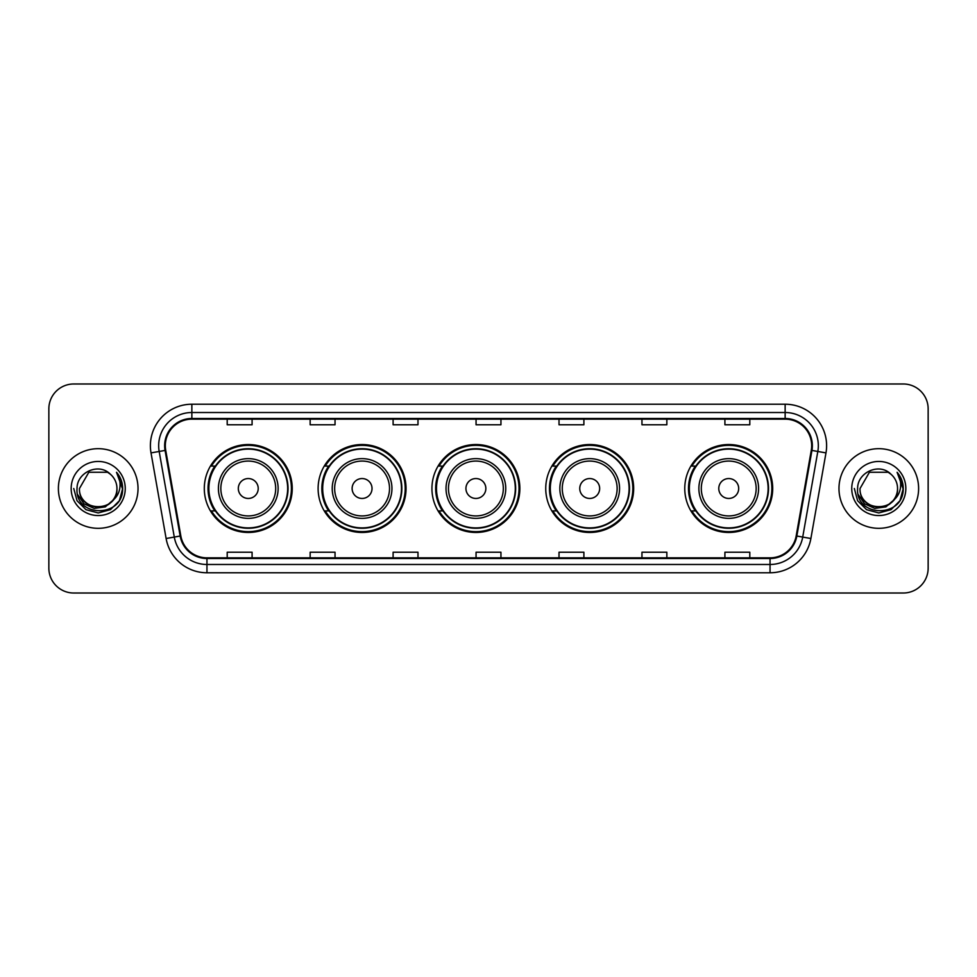 <?xml version="1.0" encoding="UTF-8"?>
<svg xmlns="http://www.w3.org/2000/svg" width="977" height="977" viewBox="0 0 977 977"><rect width="100%" height="100%" fill="white"/><g stroke="black" fill="none" stroke-linecap="round" stroke-linejoin="round"><path stroke-width="1.47" d="M684.767 488.5A43.965 43.965 0 0 0 728.732 532.465A43.965 43.965 0 0 0 772.697 488.5A43.965 43.965 0 0 0 728.732 444.535A43.965 43.965 0 0 0 684.767 488.5M545.74 488.5A43.965 43.965 0 0 0 589.705 532.465A43.965 43.965 0 0 0 633.67 488.5A43.965 43.965 0 0 0 589.705 444.535A43.965 43.965 0 0 0 545.74 488.5M431.932 488.5A43.965 43.965 0 0 0 475.897 532.465A43.965 43.965 0 0 0 519.862 488.5A43.965 43.965 0 0 0 475.897 444.535A43.965 43.965 0 0 0 431.932 488.5M318.111 488.5A43.965 43.965 0 0 0 362.076 532.465A43.965 43.965 0 0 0 406.041 488.5A43.965 43.965 0 0 0 362.076 444.535A43.965 43.965 0 0 0 318.111 488.5M204.303 488.5A43.965 43.965 0 0 0 248.268 532.465A43.965 43.965 0 0 0 292.233 488.5A43.965 43.965 0 0 0 248.268 444.535A43.965 43.965 0 0 0 204.303 488.5M214.842 510.898A40.228 40.228 0 0 1 214.842 466.102M328.663 510.898A40.228 40.228 0 0 1 328.663 466.102M442.471 510.898A40.228 40.228 0 0 1 442.471 466.102M556.279 510.898A40.228 40.228 0 0 1 556.279 466.102M695.306 510.898A40.228 40.228 0 0 1 695.306 466.102M48.85 408.862L48.85 568.138A24.889 24.889 0 0 0 73.739 593.015L903.261 593.015A24.889 24.889 0 0 0 928.15 568.138L928.15 408.862A24.889 24.889 0 0 0 903.261 383.985L73.739 383.985A24.889 24.889 0 0 0 48.85 408.862L48.85 568.138M58.388 488.5A39.813 39.813 0 0 0 98.213 528.313A39.813 39.813 0 0 0 138.026 488.5A39.813 39.813 0 0 0 98.213 448.687A39.813 39.813 0 0 0 58.388 488.5A39.813 39.813 0 0 0 98.213 528.313A39.813 39.813 0 0 0 138.026 488.5A39.813 39.813 0 0 0 98.213 448.687A39.813 39.813 0 0 0 58.388 488.5M838.974 488.5A39.813 39.813 0 0 0 878.787 528.313A39.813 39.813 0 0 0 918.612 488.5A39.813 39.813 0 0 0 878.787 448.687A39.813 39.813 0 0 0 838.974 488.5A39.813 39.813 0 0 0 878.787 528.313A39.813 39.813 0 0 0 918.612 488.5A39.813 39.813 0 0 0 878.787 448.687A39.813 39.813 0 0 0 838.974 488.5M165.321 445.695A26.55 26.55 0 0 1 191.858 419.157L785.142 419.157A26.55 26.55 0 0 1 811.276 450.312L796.182 535.909A26.55 26.55 0 0 1 770.047 557.843L206.953 557.843A26.55 26.55 0 0 1 180.818 535.909L165.724 450.312A26.55 26.55 0 0 1 165.321 445.695M164.649 445.695A27.209 27.209 0 0 0 165.064 450.421L180.159 536.031A27.209 27.209 0 0 0 206.953 558.514L770.047 558.514A27.209 27.209 0 0 0 796.841 536.031L811.936 450.421A27.209 27.209 0 0 0 785.142 418.486L191.858 418.486A27.209 27.209 0 0 0 164.649 445.695M151.02 452.901A41.474 41.474 0 0 1 191.858 404.222L785.142 404.222A41.474 41.474 0 0 1 825.98 452.901L810.886 538.51A41.474 41.474 0 0 1 770.047 572.778L206.953 572.778A41.474 41.474 0 0 1 166.114 538.51L151.02 452.901L159.178 451.459A33.181 33.181 0 0 1 191.858 412.514L785.142 412.514A33.181 33.181 0 0 1 817.822 451.459L802.715 537.069A33.181 33.181 0 0 1 770.047 564.486L206.953 564.486A33.181 33.181 0 0 1 174.285 537.069L159.178 451.459A33.181 33.181 0 0 1 158.677 445.695M903.261 383.985L73.739 383.985M73.739 593.015L903.261 593.015M928.15 568.138L928.15 408.862M796.841 536.031L802.715 537.069L817.822 451.459L825.98 452.901M476.055 419.157L476.055 424.775L500.945 424.775L500.945 419.157M393.108 419.157L393.108 424.775L417.985 424.775L417.985 419.157M310.149 419.157L310.149 424.775L335.038 424.775L335.038 419.157M227.201 419.157L227.201 424.775L252.09 424.775L252.09 419.157M559.015 419.157L559.015 424.775L583.892 424.775L583.892 419.157M641.962 419.157L641.962 424.775L666.851 424.775L666.851 419.157M724.91 419.157L724.91 424.775L749.799 424.775L749.799 419.157M500.945 557.843L500.945 552.225L476.055 552.225L476.055 557.843M417.985 557.843L417.985 552.225L393.108 552.225L393.108 557.843M335.038 557.843L335.038 552.225L310.149 552.225L310.149 557.843M252.09 557.843L252.09 552.225L227.201 552.225L227.201 557.843M583.892 557.843L583.892 552.225L559.015 552.225L559.015 557.843M666.851 557.843L666.851 552.225L641.962 552.225L641.962 557.843M749.799 557.843L749.799 552.225L724.91 552.225L724.91 557.843M112.575 500.554C102.622 514 78.478 505.39 79.455 488.5C78.307 512.693 118.107 512.693 116.959 488.5C118.107 512.693 78.307 512.693 79.455 488.5L88.834 472.257L107.58 472.257L110.486 474.333C98.982 462.268 76.829 472.209 77.036 488.5C74.924 517.444 121.856 518.201 122.626 489.904L122.662 488.5C122.589 482.345 120.55 476.947 116.519 472.294C119.585 477.313 120.659 482.723 119.756 488.5C118.876 493.422 116.483 497.44 112.575 500.554A18.758 18.758 0 0 0 116.959 488.5C118.107 512.693 78.307 512.693 79.455 488.5L88.834 472.257M116.959 488.5A18.758 18.758 0 0 0 110.486 474.333M113.772 499.54L105.308 506.868L94.207 508.419L83.998 503.802L77.623 494.582M71.162 488.5A27.051 27.051 0 0 0 98.213 515.551A27.051 27.051 0 0 0 125.251 488.5A27.051 27.051 0 0 0 98.213 461.449A27.051 27.051 0 0 0 71.162 488.5M116.519 472.294L122.65 489.208L121.514 481.087L122.65 489.208L121.514 481.087L122.65 489.208L116.703 472.502L122.65 489.208L116.703 472.502L122.662 488.5L119.389 500.725L110.438 509.676L98.213 512.949L85.976 509.676L77.024 500.725L73.751 488.5M116.703 472.502L122.65 489.221M258.221 488.5A9.953 9.953 0 0 0 248.268 478.547A9.953 9.953 0 0 0 238.315 488.5A9.953 9.953 0 0 0 248.268 498.453A9.953 9.953 0 0 0 258.221 488.5M278.127 488.5A29.86 29.86 0 0 0 248.268 458.64A29.86 29.86 0 0 0 218.408 488.5A29.86 29.86 0 0 0 248.268 518.36A29.86 29.86 0 0 0 278.127 488.5A29.86 29.86 0 0 1 248.268 518.36A29.86 29.86 0 0 1 218.408 488.5M287.665 488.5A39.398 39.398 0 0 0 248.268 449.102A39.398 39.398 0 0 0 208.87 488.5A39.398 39.398 0 0 0 248.268 527.898A39.398 39.398 0 0 0 287.665 488.5M291.402 488.5A43.135 43.135 0 0 1 211.398 510.898L215.404 510.898A39.776 39.776 0 0 0 288.044 488.598A39.776 39.776 0 0 0 215.404 466.102L211.398 466.102A43.135 43.135 0 0 1 291.402 488.5M372.029 488.5A9.953 9.953 0 0 0 362.076 478.547A9.953 9.953 0 0 0 352.123 488.5A9.953 9.953 0 0 0 362.076 498.453A9.953 9.953 0 0 0 372.029 488.5M391.948 488.5A29.86 29.86 0 0 0 362.076 458.64A29.86 29.86 0 0 0 332.217 488.5A29.86 29.86 0 0 0 362.076 518.36A29.86 29.86 0 0 0 391.948 488.5A29.86 29.86 0 0 1 362.076 518.36A29.86 29.86 0 0 1 332.217 488.5M401.486 488.5A39.398 39.398 0 0 0 362.076 449.102A39.398 39.398 0 0 0 322.679 488.5A39.398 39.398 0 0 0 362.076 527.898A39.398 39.398 0 0 0 401.486 488.5M405.211 488.5A43.135 43.135 0 0 1 325.219 510.898L329.212 510.898A39.776 39.776 0 0 0 401.852 488.598A39.776 39.776 0 0 0 329.212 466.102L325.219 466.102A43.135 43.135 0 0 1 405.211 488.5M485.85 488.5A9.953 9.953 0 0 0 475.897 478.547A9.953 9.953 0 0 0 465.931 488.5A9.953 9.953 0 0 0 475.897 498.453A9.953 9.953 0 0 0 485.85 488.5M505.756 488.5A29.86 29.86 0 0 0 475.897 458.64A29.86 29.86 0 0 0 446.025 488.5A29.86 29.86 0 0 0 475.897 518.36A29.86 29.86 0 0 0 505.756 488.5A29.86 29.86 0 0 1 475.897 518.36A29.86 29.86 0 0 1 446.025 488.5M515.294 488.5A39.398 39.398 0 0 0 475.897 449.102A39.398 39.398 0 0 0 436.487 488.5A39.398 39.398 0 0 0 475.897 527.898A39.398 39.398 0 0 0 515.294 488.5M519.031 488.5A43.135 43.135 0 0 1 439.027 510.898L443.021 510.898A39.776 39.776 0 0 0 515.661 488.598A39.776 39.776 0 0 0 443.021 466.102L439.027 466.102A43.135 43.135 0 0 1 519.031 488.5M599.658 488.5A9.953 9.953 0 0 0 589.705 478.547A9.953 9.953 0 0 0 579.752 488.5A9.953 9.953 0 0 0 589.705 498.453A9.953 9.953 0 0 0 599.658 488.5M619.565 488.5A29.86 29.86 0 0 0 589.705 458.64A29.86 29.86 0 0 0 559.845 488.5A29.86 29.86 0 0 0 589.705 518.36A29.86 29.86 0 0 0 619.565 488.5A29.86 29.86 0 0 1 589.705 518.36A29.86 29.86 0 0 1 559.845 488.5M629.103 488.5A39.398 39.398 0 0 0 589.705 449.102A39.398 39.398 0 0 0 550.295 488.5A39.398 39.398 0 0 0 589.705 527.898A39.398 39.398 0 0 0 629.103 488.5M632.84 488.5A43.135 43.135 0 0 1 552.835 510.898L556.829 510.898A39.776 39.776 0 0 0 629.481 488.598A39.776 39.776 0 0 0 556.829 466.102L552.835 466.102A43.135 43.135 0 0 1 632.84 488.5M738.685 488.5A9.953 9.953 0 0 0 728.732 478.547A9.953 9.953 0 0 0 718.779 488.5A9.953 9.953 0 0 0 728.732 498.453A9.953 9.953 0 0 0 738.685 488.5M758.592 488.5A29.86 29.86 0 0 0 728.732 458.64A29.86 29.86 0 0 0 698.873 488.5A29.86 29.86 0 0 0 728.732 518.36A29.86 29.86 0 0 0 758.592 488.5A29.86 29.86 0 0 1 728.732 518.36A29.86 29.86 0 0 1 698.873 488.5M768.13 488.5A39.398 39.398 0 0 0 728.732 449.102A39.398 39.398 0 0 0 689.335 488.5A39.398 39.398 0 0 0 728.732 527.898A39.398 39.398 0 0 0 768.13 488.5M771.867 488.5A43.135 43.135 0 0 1 691.863 510.898L695.868 510.898A39.776 39.776 0 0 0 768.508 488.598A39.776 39.776 0 0 0 695.868 466.102L691.863 466.102A43.135 43.135 0 0 1 771.867 488.5M897.545 488.5C898.693 512.693 858.893 512.693 860.041 488.5L869.42 472.257L888.166 472.257L891.073 474.333C879.569 462.268 857.415 472.209 857.623 488.5C855.51 517.444 902.443 518.201 903.212 489.904L903.249 488.5C903.175 482.345 901.136 476.947 897.106 472.294C900.171 477.313 901.246 482.723 900.342 488.5C899.463 493.422 897.069 497.44 893.161 500.554A18.758 18.758 0 0 0 897.545 488.5C898.693 512.693 858.893 512.693 860.041 488.5L869.42 472.257L888.166 472.257L891.073 474.333A18.758 18.758 0 0 1 897.545 488.5C898.693 512.693 858.893 512.693 860.041 488.5C859.064 505.39 883.208 514 893.161 500.554M894.358 499.54L885.895 506.868L874.794 508.419L864.584 503.802L858.209 494.582M851.749 488.5A27.051 27.051 0 0 0 878.787 515.551A27.051 27.051 0 0 0 905.838 488.5A27.051 27.051 0 0 0 878.787 461.449A27.051 27.051 0 0 0 851.749 488.5M897.106 472.294L903.236 489.208L902.101 481.087L903.249 488.5M854.338 488.5L857.611 500.725L866.562 509.676L878.787 512.949L891.024 509.676L899.976 500.725L903.249 488.5L897.289 472.502L903.236 489.208L897.472 472.709M897.289 472.502L903.236 489.221M785.142 404.222L785.142 418.486M159.178 451.459L165.064 450.421M206.953 572.778L206.953 558.514M770.047 558.514L770.047 572.778M166.114 538.51L180.159 536.031M811.936 450.421L817.822 451.459M191.858 404.222L191.858 418.486M802.715 537.069L810.886 538.51M275.697 488.5A27.429 27.429 0 0 0 248.268 461.071A27.429 27.429 0 0 0 220.839 488.5A27.429 27.429 0 0 0 248.268 515.929A27.429 27.429 0 0 0 275.697 488.5M389.518 488.5A27.429 27.429 0 0 0 362.076 461.071A27.429 27.429 0 0 0 334.647 488.5A27.429 27.429 0 0 0 362.076 515.929A27.429 27.429 0 0 0 389.518 488.5M503.326 488.5A27.429 27.429 0 0 0 475.897 461.071A27.429 27.429 0 0 0 448.455 488.5A27.429 27.429 0 0 0 475.897 515.929A27.429 27.429 0 0 0 503.326 488.5M617.134 488.5A27.429 27.429 0 0 0 589.705 461.071A27.429 27.429 0 0 0 562.263 488.5A27.429 27.429 0 0 0 589.705 515.929A27.429 27.429 0 0 0 617.134 488.5M756.161 488.5A27.429 27.429 0 0 0 728.732 461.071A27.429 27.429 0 0 0 701.303 488.5A27.429 27.429 0 0 0 728.732 515.929A27.429 27.429 0 0 0 756.161 488.5"/></g></svg>
